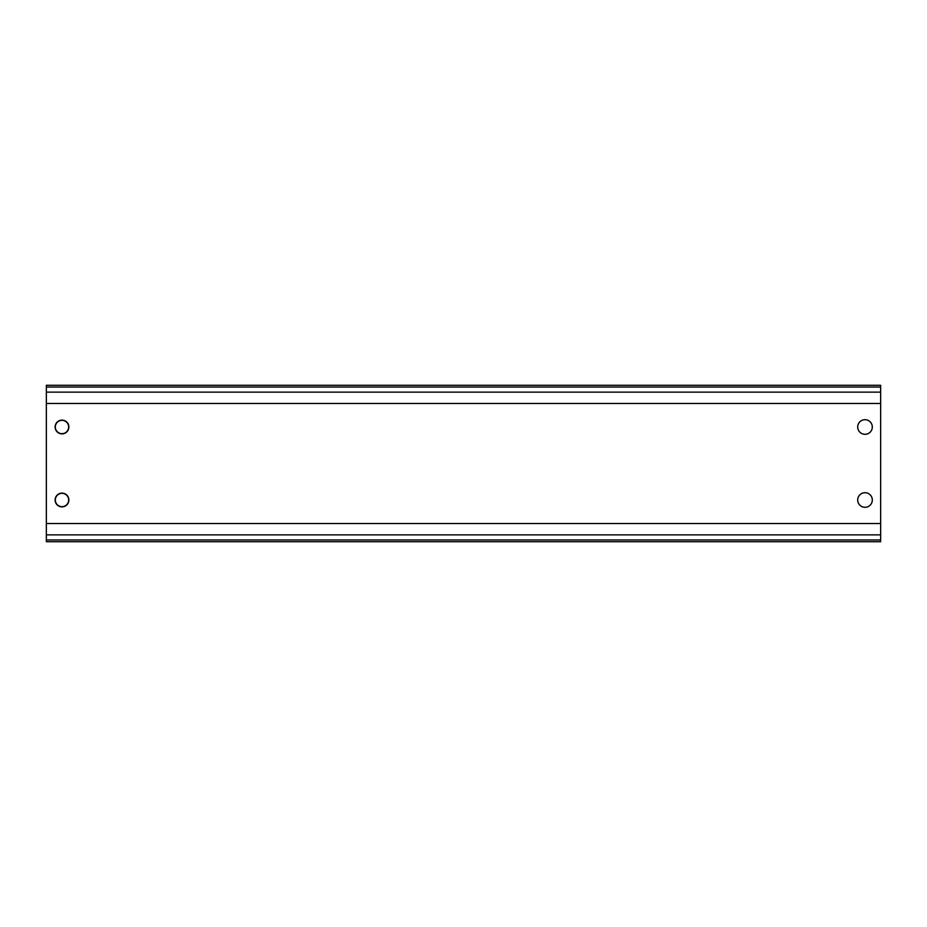 <?xml version="1.0" encoding="UTF-8"?>
<svg xmlns="http://www.w3.org/2000/svg" width="927" height="927" viewBox="0 0 927 927"><rect width="100%" height="100%" fill="white"/><g stroke="black" fill="none" stroke-linecap="round" stroke-linejoin="round"><path stroke-width="1.39" d="M61.993 420.116A6.883 6.883 0 0 1 67.949 430.441A6.883 6.883 0 0 1 56.037 430.441A6.883 6.883 0 0 1 61.993 420.116M61.993 493.118A6.883 6.883 0 0 1 67.949 503.442A6.883 6.883 0 0 1 56.037 503.442A6.883 6.883 0 0 1 61.993 493.118M865.007 419.699A7.3 7.3 0 0 1 871.334 430.649A7.3 7.3 0 0 1 858.68 430.649A7.3 7.3 0 0 1 865.007 419.699M865.007 492.7A7.3 7.3 0 0 1 871.334 503.651A7.3 7.3 0 0 1 858.68 503.651A7.3 7.3 0 0 1 865.007 492.7M880.65 539.954L880.65 385.284L46.35 385.284L46.35 541.716L880.65 541.716L880.65 539.954L46.35 539.954M55.319 426.999A6.674 6.674 0 0 1 65.33 421.217A6.674 6.674 0 0 1 65.33 432.782A6.674 6.674 0 0 1 55.319 426.999M55.319 500.001A6.674 6.674 0 0 1 65.33 494.218A6.674 6.674 0 0 1 65.33 505.783A6.674 6.674 0 0 1 55.319 500.001M880.65 534.867L46.35 534.867M880.65 523.523L46.35 523.523M880.65 387.046L46.35 387.046M880.65 392.133L46.35 392.133M880.65 403.477L46.35 403.477"/></g></svg>
